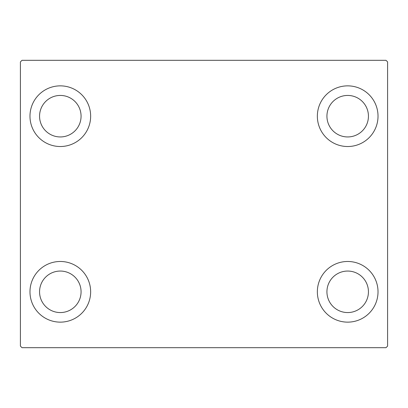 <?xml version="1.0" encoding="UTF-8"?>
<svg xmlns="http://www.w3.org/2000/svg" width="408" height="408" viewBox="0 0 408 408"><rect width="100%" height="100%" fill="white"/><g stroke="black" fill="none" stroke-linecap="round" stroke-linejoin="round"><path stroke-width="0.61" d="M29.978 291.807A30.335 30.335 0 0 1 60.313 261.477A30.335 30.335 0 0 1 90.647 291.807A30.335 30.335 0 0 1 60.313 322.142A30.335 30.335 0 0 1 29.978 291.807M317.353 116.193A30.335 30.335 0 0 1 347.687 85.858A30.335 30.335 0 0 1 378.022 116.193A30.335 30.335 0 0 1 347.687 146.523A30.335 30.335 0 0 1 317.353 116.193M317.353 291.807A30.335 30.335 0 0 1 347.687 261.477A30.335 30.335 0 0 1 378.022 291.807A30.335 30.335 0 0 1 347.687 322.142A30.335 30.335 0 0 1 317.353 291.807M29.978 116.193A30.335 30.335 0 0 1 60.313 85.858A30.335 30.335 0 0 1 90.647 116.193A30.335 30.335 0 0 1 60.313 146.523A30.335 30.335 0 0 1 29.978 116.193M39.561 116.193A20.757 20.757 0 0 1 60.313 95.436A20.757 20.757 0 0 1 81.07 116.193A20.757 20.757 0 0 1 60.313 136.945A20.757 20.757 0 0 1 39.561 116.193M326.93 291.807A20.757 20.757 0 0 1 347.687 271.055A20.757 20.757 0 0 1 368.439 291.807A20.757 20.757 0 0 1 347.687 312.564A20.757 20.757 0 0 1 326.93 291.807M326.93 116.193A20.757 20.757 0 0 1 347.687 95.436A20.757 20.757 0 0 1 368.439 116.193A20.757 20.757 0 0 1 347.687 136.945A20.757 20.757 0 0 1 326.93 116.193M39.561 291.807A20.757 20.757 0 0 1 60.313 271.055A20.757 20.757 0 0 1 81.07 291.807A20.757 20.757 0 0 1 60.313 312.564A20.757 20.757 0 0 1 39.561 291.807M386.004 60.313L21.996 60.313L20.4 61.909L20.4 346.091L21.996 347.687L386.004 347.687L387.6 346.091L387.6 61.909L386.004 60.313"/></g></svg>

